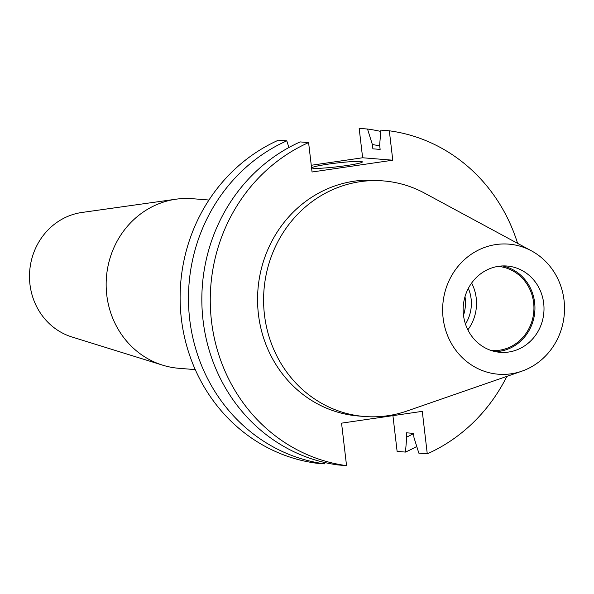 <?xml version="1.0" encoding="UTF-8"?>
<svg xmlns="http://www.w3.org/2000/svg" width="594" height="594" viewBox="0 0 594 594"><rect width="100%" height="100%" fill="white"/><g stroke="black" fill="none" stroke-linecap="round" stroke-linejoin="round"><path stroke-width="0.89" d="M346.272 165.6A25.319 1.901 -6.7 0 0 362.377 161.917A25.319 1.901 -6.7 0 0 328.185 164.144A25.319 1.901 -6.7 0 0 312.08 167.827A25.319 1.901 -6.7 0 0 346.272 165.6M195.255 369.617L178.764 368.287A85.068 79.418 -85.4 0 1 162.674 365.169A85.068 79.418 -85.4 0 1 106.43 277.294A85.068 79.418 -85.4 0 1 175.713 199.242A85.068 79.418 -85.4 0 1 176.084 199.19A85.068 79.418 -85.4 0 1 192.456 198.7L208.954 200.029M162.674 365.169L71.881 336.954A63.803 59.563 -85.4 0 1 29.7 271.05A63.803 59.563 -85.4 0 1 81.66 212.511A63.803 59.563 -85.4 0 1 81.935 212.466A63.803 59.563 -85.4 0 1 82.217 212.429M464.998 296.733A36.687 34.252 -85.4 0 1 463.498 315.266M468.354 288.372A36.687 34.252 -85.4 0 1 465.473 324.049M471.636 283.041A42.204 39.397 -85.4 0 1 467.857 329.841M498.039 266.387A42.204 39.397 -85.4 0 1 533.932 307.224A42.204 39.397 -85.4 0 1 499.435 350.237A42.204 39.397 -85.4 0 1 491.245 350.519M502.517 265.941A43.28 40.407 -85.4 0 1 534.919 309.571A43.28 40.407 -85.4 0 1 499.561 351.306A43.28 40.407 -85.4 0 1 495.589 351.678M498.544 266.312A43.28 40.407 -85.4 0 1 507.068 266.03A43.28 40.407 -85.4 0 1 544 307.863A43.28 40.407 -85.4 0 1 508.62 352.042A43.28 40.407 -85.4 0 1 500.096 352.316A43.28 40.407 -85.4 0 1 463.164 310.484A43.28 40.407 -85.4 0 1 498.544 266.312M511.174 373.797A65.251 60.915 -85.4 0 1 443.109 318.013A65.251 60.915 -85.4 0 1 495.99 244.55A65.251 60.915 -85.4 0 1 531.511 250.876A65.251 60.915 -85.4 0 1 564.3 314.078A65.251 60.915 -85.4 0 1 521.792 371.198A65.251 60.915 -85.4 0 1 511.174 373.797M521.792 371.198L406.935 411.033A118.169 110.321 -85.4 0 1 387.711 415.733A118.169 110.321 -85.4 0 1 364.449 416.491A118.169 110.321 -85.4 0 1 263.61 302.287A118.169 110.321 -85.4 0 1 360.216 181.675A118.169 110.321 -85.4 0 1 383.479 180.925A118.169 110.321 -85.4 0 1 424.539 193.124L531.511 250.876M364.449 416.491L358.42 416A118.169 110.321 -85.4 0 1 257.581 301.797A118.169 110.321 -85.4 0 1 354.187 181.192A118.169 110.321 -85.4 0 1 377.45 180.435L383.479 180.925M379.729 145.946A153.987 143.755 -85.4 0 0 372.371 144.535L372.876 148.819L380.138 149.406L379.633 145.122L380.903 130.116L389.322 130.799A168.807 157.596 -85.4 0 1 517.597 243.369M506.86 376.381A168.807 157.596 -85.4 0 1 427.272 453.838L422.282 411.352L341.557 423.151L346.547 465.637A168.807 157.596 -85.4 0 1 211.486 321.079A168.807 157.596 -85.4 0 1 308.598 142.59L300.178 141.914A168.807 157.596 -85.4 0 0 203.066 320.404A168.807 157.596 -85.4 0 0 338.127 464.961L346.547 465.637M413.528 433.598A153.987 143.755 -85.4 0 1 406.741 437.08L406.237 432.788L413.498 433.375L414.003 437.667L418.852 453.163L427.272 453.838M372.371 144.535L367.523 129.032A168.807 157.596 -85.4 0 1 380.791 131.445M406.741 437.08L405.472 452.079A168.807 157.596 -85.4 0 0 416.758 446.48M311.263 165.273L362.63 157.766L359.17 128.363L367.523 129.032M392.924 415.644L397.119 451.41L405.472 452.079M389.322 130.799L392.775 160.202L312.05 172L308.598 142.59M324.859 462.548L324.747 463.877A168.807 157.596 -85.4 0 1 189.694 319.32A168.807 157.596 -85.4 0 1 286.798 140.83L288.892 147.512M324.747 463.877L316.394 463.201A168.807 157.596 -85.4 0 1 181.341 318.644A168.807 157.596 -85.4 0 1 278.445 140.162L286.798 140.83M362.63 157.766L392.775 160.202M81.935 212.466L176.084 199.19"/></g></svg>
